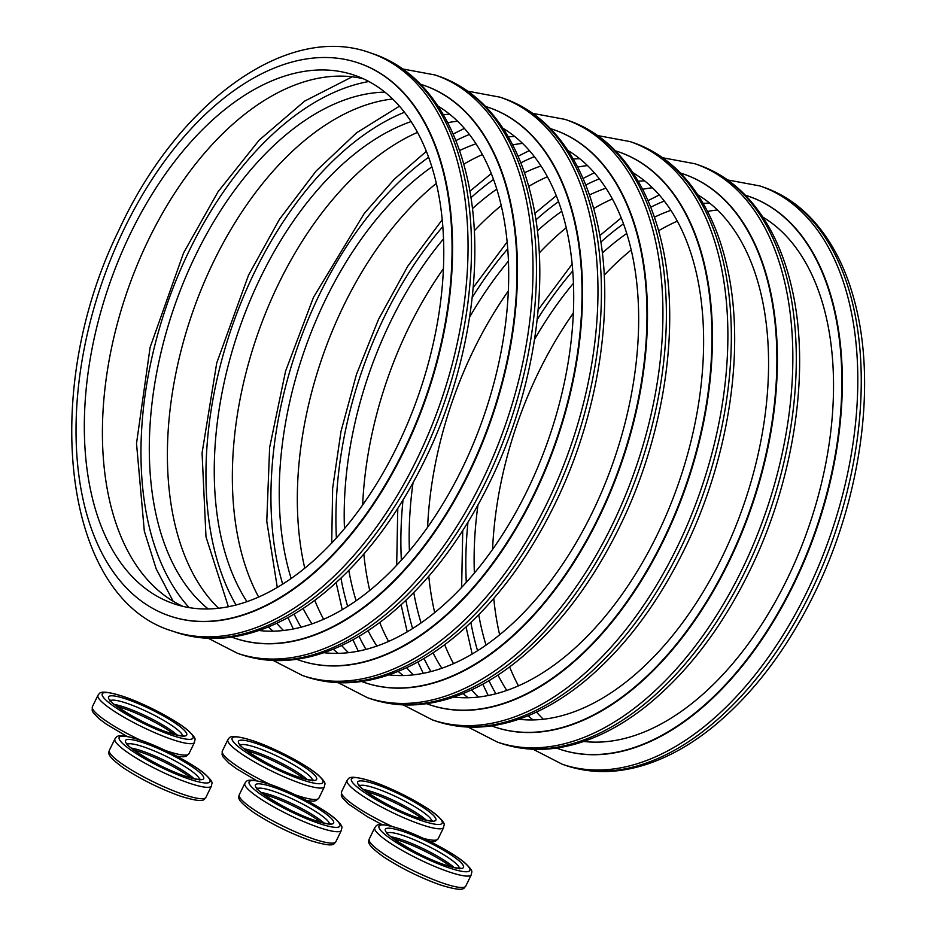 <?xml version="1.0" encoding="UTF-8"?>
<svg xmlns="http://www.w3.org/2000/svg" width="936" height="936" viewBox="0 0 936 936"><rect width="100%" height="100%" fill="white"/><g stroke="black" fill="none" stroke-linecap="round" stroke-linejoin="round"><path stroke-width="1.4" d="M748.496 196.244A292.149 171.733 108.9 0 1 748.741 196.326A292.149 171.733 108.9 0 1 793.564 584.696A292.149 171.733 108.9 0 1 559.845 749.245A292.149 171.733 108.9 0 1 559.599 749.163M537.17 319.679A292.149 171.733 108.9 0 1 572.68 271.054M600.853 242.108A292.149 171.733 108.9 0 1 623.434 223.879M650.719 207.219A292.149 171.733 108.9 0 1 664.232 201.053M745.36 195.214A292.149 171.733 108.9 0 1 748.238 196.15A292.149 171.733 108.9 0 1 793.061 584.52A292.149 171.733 108.9 0 1 559.342 749.081A292.149 171.733 108.9 0 1 556.499 748.051M543.36 719.257A279.267 164.163 108.9 0 1 536.527 712.062M518.497 685.866A279.267 164.163 108.9 0 1 509.629 666.888M499.66 634.83A279.267 164.163 108.9 0 1 493.763 598.455M492.57 549.455A279.267 164.163 108.9 0 1 538.762 371.826A279.267 164.163 108.9 0 1 573.277 313.186M762.84 217.082A279.267 164.163 108.9 0 1 786.919 579.583A279.267 164.163 108.9 0 1 583.69 741.452M533.029 719.948A279.267 164.163 108.9 0 1 528.115 715.747M506.821 690.475A279.267 164.163 108.9 0 1 497.987 675.032M486.041 645.15A279.267 164.163 108.9 0 1 478.741 614.8M474.376 573.125A279.267 164.163 108.9 0 1 477.98 505.03M604.211 275.161A279.267 164.163 108.9 0 1 631.133 250.006M658.628 230.747A279.267 164.163 108.9 0 1 677.266 221.165M707.546 211.477A279.267 164.163 108.9 0 1 717.362 209.956M534.561 339.405A279.267 164.163 108.9 0 1 573.382 283.339M602.328 253.048A279.267 164.163 108.9 0 1 626.675 233.509M654.404 217.175A279.267 164.163 108.9 0 1 670.843 210.366M703.147 203.416A279.267 164.163 108.9 0 1 709.605 203.1M495.893 693.798A292.149 171.733 108.9 0 1 488.978 680.659M477.594 650.777A292.149 171.733 108.9 0 1 470.878 622.545M466.303 582.403A292.149 171.733 108.9 0 1 467.977 522.23M488.662 107.476A292.149 171.733 108.9 0 1 488.908 107.558A292.149 171.733 108.9 0 1 525.236 512.495A292.149 171.733 108.9 0 1 300.011 660.477A292.149 171.733 108.9 0 1 299.766 660.395M236.059 605.03A292.149 171.733 108.9 0 1 263.191 255.364A292.149 171.733 108.9 0 1 404.399 112.285M485.538 106.447A292.149 171.733 108.9 0 1 488.416 107.383A292.149 171.733 108.9 0 1 524.733 512.331A292.149 171.733 108.9 0 1 299.508 660.313A292.149 171.733 108.9 0 1 296.665 659.283M283.526 630.49A279.267 164.163 108.9 0 1 276.705 623.294M258.675 597.098A279.267 164.163 108.9 0 1 287.048 267.216A279.267 164.163 108.9 0 1 417.433 132.397M503.006 128.314A279.267 164.163 108.9 0 1 518.965 506.657A279.267 164.163 108.9 0 1 323.868 652.684M273.195 631.18A279.267 164.163 108.9 0 1 268.281 626.98M246.999 601.708A279.267 164.163 108.9 0 1 268.96 261.039A279.267 164.163 108.9 0 1 411.021 121.598M447.712 122.71A279.267 164.163 108.9 0 1 457.529 121.189M443.313 114.648A279.267 164.163 108.9 0 1 449.771 114.332M618.579 151.854A292.149 171.733 108.9 0 1 618.825 151.936A292.149 171.733 108.9 0 1 663.647 540.306A292.149 171.733 108.9 0 1 429.928 704.866A292.149 171.733 108.9 0 1 429.682 704.785M336.398 538.024A292.149 171.733 108.9 0 1 384.614 316.321A292.149 171.733 108.9 0 1 442.763 226.676M470.937 197.718A292.149 171.733 108.9 0 1 493.518 179.501M520.802 162.829A292.149 171.733 108.9 0 1 534.316 156.675M615.443 150.836A292.149 171.733 108.9 0 1 618.333 151.772A292.149 171.733 108.9 0 1 663.144 540.142A292.149 171.733 108.9 0 1 429.425 704.691A292.149 171.733 108.9 0 1 426.582 703.673M413.443 674.879A279.267 164.163 108.9 0 1 406.61 667.672M388.58 641.488A279.267 164.163 108.9 0 1 379.724 622.498M369.755 590.452A279.267 164.163 108.9 0 1 363.847 554.077M362.653 505.066A279.267 164.163 108.9 0 1 408.845 327.448A279.267 164.163 108.9 0 1 443.36 268.808M632.923 172.704A279.267 164.163 108.9 0 1 657.002 535.205A279.267 164.163 108.9 0 1 453.773 697.063M403.112 675.558A279.267 164.163 108.9 0 1 398.198 671.358M376.915 646.097A279.267 164.163 108.9 0 1 368.07 630.653M356.125 600.76A279.267 164.163 108.9 0 1 348.824 570.41M344.46 528.735A279.267 164.163 108.9 0 1 390.757 321.259A279.267 164.163 108.9 0 1 443.465 238.961M474.295 230.782A279.267 164.163 108.9 0 1 501.228 205.616M528.711 186.369A279.267 164.163 108.9 0 1 547.349 176.775M577.629 167.088A279.267 164.163 108.9 0 1 587.445 165.578M472.411 208.669A279.267 164.163 108.9 0 1 496.759 189.119M524.488 172.786A279.267 164.163 108.9 0 1 540.926 165.988M573.23 159.026A279.267 164.163 108.9 0 1 579.688 158.71M365.976 649.42A292.149 171.733 108.9 0 1 359.061 636.269M347.677 606.399A292.149 171.733 108.9 0 1 340.961 578.167M683.537 174.049A292.149 171.733 108.9 0 1 683.783 174.131A292.149 171.733 108.9 0 1 728.606 562.501A292.149 171.733 108.9 0 1 494.887 727.061A292.149 171.733 108.9 0 1 494.641 726.968M472.224 297.484A292.149 171.733 108.9 0 1 507.721 248.871M535.895 219.913A292.149 171.733 108.9 0 1 558.476 201.685M585.76 185.024A292.149 171.733 108.9 0 1 599.274 178.858M680.402 173.031A292.149 171.733 108.9 0 1 683.28 173.956A292.149 171.733 108.9 0 1 728.103 562.325A292.149 171.733 108.9 0 1 494.383 726.886A292.149 171.733 108.9 0 1 491.54 725.868M478.401 697.063A279.267 164.163 108.9 0 1 471.568 689.867M453.539 663.671A279.267 164.163 108.9 0 1 444.682 644.693M434.714 612.647A279.267 164.163 108.9 0 1 428.805 576.272M427.612 527.26A279.267 164.163 108.9 0 1 473.803 349.631A279.267 164.163 108.9 0 1 508.318 291.002M697.882 194.899A279.267 164.163 108.9 0 1 721.96 557.388A279.267 164.163 108.9 0 1 518.731 719.257M468.07 697.753A279.267 164.163 108.9 0 1 463.156 693.553M441.862 668.281A279.267 164.163 108.9 0 1 433.029 652.848M421.083 622.955A279.267 164.163 108.9 0 1 413.782 592.605M409.418 550.93A279.267 164.163 108.9 0 1 413.022 482.836M539.253 252.977A279.267 164.163 108.9 0 1 566.175 227.811M593.67 208.564A279.267 164.163 108.9 0 1 612.308 198.97M642.587 189.283A279.267 164.163 108.9 0 1 652.404 187.773M469.603 317.21A279.267 164.163 108.9 0 1 508.423 261.156M537.369 230.853A279.267 164.163 108.9 0 1 561.717 211.314M589.446 194.981A279.267 164.163 108.9 0 1 605.885 188.183M638.188 181.221A279.267 164.163 108.9 0 1 644.647 180.905M430.934 671.615A292.149 171.733 108.9 0 1 424.02 658.464M412.636 628.582A292.149 171.733 108.9 0 1 405.92 600.35M401.357 560.219A292.149 171.733 108.9 0 1 403.018 500.035M423.704 85.281A292.149 171.733 108.9 0 1 423.95 85.363A292.149 171.733 108.9 0 1 515.233 313.104A292.149 171.733 108.9 0 1 370.012 602.889A292.149 171.733 108.9 0 1 235.053 638.293A292.149 171.733 108.9 0 1 234.807 638.2M189.119 607.604A292.149 171.733 108.9 0 1 288.499 120.592A292.149 171.733 108.9 0 1 368.842 81.526M420.58 84.263A292.149 171.733 108.9 0 1 423.458 85.199A292.149 171.733 108.9 0 1 514.73 312.94A292.149 171.733 108.9 0 1 369.509 602.714A292.149 171.733 108.9 0 1 234.562 638.118A292.149 171.733 108.9 0 1 231.707 637.1M218.579 608.295A279.267 164.163 108.9 0 1 174.915 378.167A279.267 164.163 108.9 0 1 308.377 137.416A279.267 164.163 108.9 0 1 392.57 99.005M438.048 106.131A279.267 164.163 108.9 0 1 504.445 331.847A279.267 164.163 108.9 0 1 367.731 592.078A279.267 164.163 108.9 0 1 258.909 630.49M208.237 608.985A279.267 164.163 108.9 0 1 155.364 380.063A279.267 164.163 108.9 0 1 290.289 131.227A279.267 164.163 108.9 0 1 384.813 92.137M553.621 129.659A292.149 171.733 108.9 0 1 553.866 129.753A292.149 171.733 108.9 0 1 591.189 532.841A292.149 171.733 108.9 0 1 364.97 682.672A292.149 171.733 108.9 0 1 364.724 682.59M282.719 584.204A292.149 171.733 108.9 0 1 327.155 279.408A292.149 171.733 108.9 0 1 428.559 157.306M455.844 140.634A292.149 171.733 108.9 0 1 469.357 134.48M550.485 128.642A292.149 171.733 108.9 0 1 553.375 129.577A292.149 171.733 108.9 0 1 590.686 532.666A292.149 171.733 108.9 0 1 364.467 682.508A292.149 171.733 108.9 0 1 361.624 681.478M348.485 652.684A279.267 164.163 108.9 0 1 341.652 645.489M323.622 619.293A279.267 164.163 108.9 0 1 314.765 600.304M304.797 568.257A279.267 164.163 108.9 0 1 351.058 291.178A279.267 164.163 108.9 0 1 436.27 183.421M567.965 150.509A279.267 164.163 108.9 0 1 584.871 527.085A279.267 164.163 108.9 0 1 388.826 674.868M338.153 653.375A279.267 164.163 108.9 0 1 333.239 649.163M311.957 623.902A279.267 164.163 108.9 0 1 303.112 608.458M291.166 578.577A279.267 164.163 108.9 0 1 332.97 285A279.267 164.163 108.9 0 1 431.8 166.936M463.753 164.174A279.267 164.163 108.9 0 1 482.391 154.58M512.671 144.904A279.267 164.163 108.9 0 1 522.487 143.383M459.529 150.602A279.267 164.163 108.9 0 1 475.968 143.793M508.271 136.832A279.267 164.163 108.9 0 1 514.73 136.516M301.018 627.225A292.149 171.733 108.9 0 1 294.103 614.086M358.745 63.086A292.149 171.733 108.9 0 1 358.991 63.168A292.149 171.733 108.9 0 1 430.958 383.269A292.149 171.733 108.9 0 1 184.345 619.831A292.149 171.733 108.9 0 1 170.095 616.099A292.149 171.733 108.9 0 1 169.849 616.017M344.249 59.26A292.149 171.733 108.9 0 1 358.5 63.005A292.149 171.733 108.9 0 1 430.455 383.105A292.149 171.733 108.9 0 1 183.842 619.667A292.149 171.733 108.9 0 1 169.603 615.923A292.149 171.733 108.9 0 1 97.636 295.834A292.149 171.733 108.9 0 1 344.249 59.26M182.965 606.376A279.267 164.163 108.9 0 1 125.564 296.197A279.267 164.163 108.9 0 1 358.804 77.805A279.267 164.163 108.9 0 1 363.226 78.741M187.387 607.3A279.267 164.163 108.9 0 1 173.768 603.732A279.267 164.163 108.9 0 1 104.984 297.753A279.267 164.163 108.9 0 1 340.716 71.627A279.267 164.163 108.9 0 1 354.334 75.196A279.267 164.163 108.9 0 1 423.119 381.174A279.267 164.163 108.9 0 1 187.387 607.3M763.355 187.13L759.903 185.948A305.581 179.63 108.9 0 1 809.851 585.76A305.581 179.63 108.9 0 1 562.325 764.279L565.777 765.461A305.581 179.63 108.9 0 0 813.302 586.942A305.581 179.63 108.9 0 0 763.355 187.13C780.963 193.19 796.641 203.311 810.389 217.48C832.256 240.365 847.63 270.913 856.522 309.114C875.605 389.189 860.196 497.344 817.303 587.539C789.68 645.676 755.293 691.809 714.145 725.938C691.88 744.132 669.146 756.99 645.957 764.537C617.737 773.581 591.002 773.897 565.777 765.461M443.067 883.186A53.703 9.056 26 0 0 465.742 886.158C463.414 888.007 465.871 892.733 440.493 885C419.983 877.64 400.971 868.234 383.467 856.803C365.18 843.547 368.702 841.698 369.205 839.077A53.703 9.056 26 0 0 392.242 859.307A53.703 9.056 26 0 0 443.067 883.186M391.178 836.842A40.283 6.786 -154 0 1 401.895 839.767A40.283 6.786 -154 0 1 453.972 867.461M450.813 866.677A40.704 6.856 26 0 0 400.994 841.031A40.704 6.856 26 0 0 393.74 838.843M459.354 868.14A40.283 6.786 26 0 0 440.353 852.731A40.283 6.786 26 0 0 403.837 835.766A40.283 6.786 26 0 0 387.328 833.017M403.697 831.683A43.501 7.336 -154 0 1 457.739 859.728A43.501 7.336 -154 0 1 445.173 865.004A43.501 7.336 -154 0 1 391.131 836.971A43.501 7.336 -154 0 1 403.697 831.683M448.496 867.684A50.485 8.506 26 0 0 463.074 861.553A50.485 8.506 26 0 0 400.362 829.003A50.485 8.506 26 0 0 385.784 835.146A50.485 8.506 26 0 0 448.496 867.684M374.774 827.658C376.88 825.786 374.95 821.153 400.011 828.816C421.34 835.953 452.615 852.298 464.782 862.77C475.02 872.492 471.077 871.486 471.311 874.739A53.703 9.056 -154 0 1 448.636 871.767A53.703 9.056 -154 0 1 397.812 847.887A53.703 9.056 -154 0 1 374.774 827.658L369.205 839.077M295.448 794.91A53.703 9.056 26 0 0 296.185 795.167A53.703 9.056 26 0 0 318.86 798.139L316.087 800.619L313.572 801.181L306.914 800.666M244.296 748.823A40.283 6.786 -154 0 1 255.013 751.748A40.283 6.786 -154 0 1 307.09 779.442M303.931 778.658A40.704 6.856 26 0 0 254.112 753.012A40.704 6.856 26 0 0 246.858 750.824M312.472 780.121A40.283 6.786 26 0 0 293.471 764.712A40.283 6.786 26 0 0 256.955 747.759A40.283 6.786 26 0 0 240.447 744.997M256.815 743.664A43.501 7.336 -154 0 1 310.857 771.709A43.501 7.336 -154 0 1 298.291 776.985A43.501 7.336 -154 0 1 244.249 748.952A43.501 7.336 -154 0 1 256.815 743.664M301.614 779.665A50.485 8.506 26 0 0 316.192 773.534A50.485 8.506 26 0 0 253.492 740.984A50.485 8.506 26 0 0 238.902 747.127A50.485 8.506 26 0 0 301.614 779.665M227.893 739.639C229.999 737.767 228.068 733.134 253.141 740.797C274.459 747.934 305.733 764.279 317.901 774.751C328.138 784.473 324.207 783.467 324.429 786.72A53.703 9.056 -154 0 1 301.755 783.748A53.703 9.056 -154 0 1 250.93 759.868A53.703 9.056 -154 0 1 227.893 739.639L222.323 751.058A53.703 9.056 26 0 0 270.282 784.497M313.15 838.808A53.703 9.056 26 0 0 335.825 841.78C333.508 843.617 335.954 848.344 310.576 840.622C290.066 833.251 271.054 823.855 253.551 812.413C235.264 799.168 238.797 797.32 239.288 794.687A53.703 9.056 26 0 0 262.326 814.928A53.703 9.056 26 0 0 313.15 838.808M261.261 792.464A40.283 6.786 -154 0 1 271.978 795.378A40.283 6.786 -154 0 1 324.055 823.083M320.896 822.299A40.704 6.856 26 0 0 271.077 796.641A40.704 6.856 26 0 0 263.823 794.453M329.437 823.762A40.283 6.786 26 0 0 310.436 808.353A40.283 6.786 26 0 0 273.92 791.388A40.283 6.786 26 0 0 257.412 788.627M273.78 787.305A43.501 7.336 -154 0 1 327.822 815.338A43.501 7.336 -154 0 1 315.256 820.626A43.501 7.336 -154 0 1 261.214 792.581A43.501 7.336 -154 0 1 273.78 787.305M318.579 823.294A50.485 8.506 26 0 0 333.157 817.163A50.485 8.506 26 0 0 270.457 784.625A50.485 8.506 26 0 0 255.867 790.756A50.485 8.506 26 0 0 318.579 823.294M244.858 783.28C246.964 781.408 245.033 776.763 270.106 784.427C291.424 791.563 322.698 807.92 334.866 818.392C345.103 828.103 341.172 827.096 341.394 830.361A53.703 9.056 -154 0 1 318.72 827.389A53.703 9.056 -154 0 1 267.895 803.509A53.703 9.056 -154 0 1 244.858 783.28L239.288 794.687M165.532 750.532A53.703 9.056 26 0 0 166.28 750.789A53.703 9.056 26 0 0 188.943 753.761L186.17 756.241L183.655 756.803L176.998 756.288M114.391 704.445A40.283 6.786 -154 0 1 125.096 707.359A40.283 6.786 -154 0 1 177.173 735.064M174.026 734.28A40.704 6.856 26 0 0 124.195 708.622A40.704 6.856 26 0 0 116.941 706.434M182.555 735.743A40.283 6.786 26 0 0 163.554 720.334A40.283 6.786 26 0 0 127.039 703.369A40.283 6.786 26 0 0 110.53 700.608M126.898 699.286A43.501 7.336 -154 0 1 180.94 727.319A43.501 7.336 -154 0 1 168.375 732.607A43.501 7.336 -154 0 1 114.332 704.562A43.501 7.336 -154 0 1 126.898 699.286M171.697 735.275A50.485 8.506 26 0 0 186.287 729.144A50.485 8.506 26 0 0 123.575 696.606A50.485 8.506 26 0 0 108.986 702.737A50.485 8.506 26 0 0 171.697 735.275M97.976 695.261C100.082 693.389 98.151 688.744 123.224 696.407C144.542 703.544 175.816 719.901 187.984 730.372C198.221 740.083 194.29 739.077 194.512 742.342A53.703 9.056 -154 0 1 171.85 739.37A53.703 9.056 -154 0 1 121.013 715.49A53.703 9.056 -154 0 1 97.976 695.261L92.407 706.668A53.703 9.056 26 0 0 140.365 740.107M423.388 838.363A53.703 9.056 26 0 0 438.083 838.878L435.31 841.347L430.817 841.955M363.531 789.551A40.283 6.786 -154 0 1 374.236 792.476A40.283 6.786 -154 0 1 426.313 820.182M423.166 819.398A40.704 6.856 26 0 0 373.335 793.74A40.704 6.856 26 0 0 366.093 791.552M431.707 820.86A40.283 6.786 26 0 0 412.706 805.451A40.283 6.786 26 0 0 376.19 788.486A40.283 6.786 26 0 0 359.681 785.725M376.038 784.391A43.501 7.336 -154 0 1 430.08 812.436A43.501 7.336 -154 0 1 417.514 817.725A43.501 7.336 -154 0 1 363.472 789.68A43.501 7.336 -154 0 1 376.038 784.391M420.837 820.392A50.485 8.506 26 0 0 435.427 814.261A50.485 8.506 26 0 0 372.715 781.724A50.485 8.506 26 0 0 358.137 787.855A50.485 8.506 26 0 0 420.837 820.392M347.116 780.367C349.222 778.506 347.303 773.861 372.364 781.525C393.682 788.662 424.956 805.018 437.124 815.49C447.361 825.201 443.43 824.195 443.652 827.459A53.703 9.056 -154 0 1 420.989 824.487A53.703 9.056 -154 0 1 370.153 800.608A53.703 9.056 -154 0 1 347.116 780.367L341.546 791.786A53.703 9.056 26 0 0 391.798 826.289M183.245 794.418A53.703 9.056 26 0 0 205.908 797.39C203.592 799.239 206.037 803.965 180.66 796.232C160.15 788.872 141.137 779.466 123.634 768.035C105.347 754.779 108.88 752.93 109.372 750.309A53.703 9.056 26 0 0 132.409 770.539A53.703 9.056 26 0 0 183.245 794.418M131.356 748.075A40.283 6.786 -154 0 1 142.061 751A40.283 6.786 -154 0 1 194.138 778.693M190.991 777.91A40.704 6.856 26 0 0 141.16 752.263A40.704 6.856 26 0 0 133.906 750.075M199.52 779.372A40.283 6.786 26 0 0 180.519 763.963A40.283 6.786 26 0 0 144.004 747.01A40.283 6.786 26 0 0 127.495 744.249M143.863 742.915A43.501 7.336 -154 0 1 197.905 770.96A43.501 7.336 -154 0 1 185.34 776.236A43.501 7.336 -154 0 1 131.297 748.203A43.501 7.336 -154 0 1 143.863 742.915M188.662 778.916A50.485 8.506 26 0 0 203.252 772.785A50.485 8.506 26 0 0 140.54 740.236A50.485 8.506 26 0 0 125.951 746.378A50.485 8.506 26 0 0 188.662 778.916M114.941 738.89C117.047 737.018 115.116 732.385 140.189 740.048C161.507 747.185 192.781 763.53 204.949 774.002C215.186 783.725 211.255 782.718 211.477 785.971A53.703 9.056 -154 0 1 188.815 782.999A53.703 9.056 -154 0 1 137.978 759.131A53.703 9.056 -154 0 1 114.941 738.89L109.372 750.309M698.396 164.935L694.945 163.753A305.581 179.63 108.9 0 1 744.892 563.566A305.581 179.63 108.9 0 1 497.367 742.096L500.818 743.266A305.581 179.63 108.9 0 0 748.344 564.747A305.581 179.63 108.9 0 0 698.396 164.935C716.005 171.007 731.683 181.116 745.43 195.285C767.298 218.17 782.672 248.719 791.563 286.919C810.646 366.994 795.237 475.149 752.345 565.356C724.721 623.493 690.335 669.626 649.186 703.743C626.921 721.937 604.188 734.807 580.999 742.342C552.778 751.397 526.044 751.702 500.818 743.266M633.438 142.74L629.986 141.57A305.581 179.63 108.9 0 1 679.934 541.371A305.581 179.63 108.9 0 1 432.409 719.901L435.86 721.083A305.581 179.63 108.9 0 0 683.385 542.552A305.581 179.63 108.9 0 0 633.438 142.74C651.047 148.812 666.725 158.933 680.472 173.101C702.339 195.975 717.713 226.524 726.605 264.736C745.688 344.799 730.279 452.965 687.387 543.161C659.763 601.298 625.377 647.431 584.228 681.56C561.963 699.742 539.23 712.612 516.04 720.147C487.82 729.202 461.085 729.507 435.86 721.083M568.48 120.557L565.028 119.375A305.581 179.63 108.9 0 1 614.975 519.188A305.581 179.63 108.9 0 1 367.45 697.706L370.902 698.888A305.581 179.63 108.9 0 0 618.427 520.357A305.581 179.63 108.9 0 0 568.48 120.557C586.088 126.617 601.766 136.738 615.514 150.907C637.381 173.792 652.755 204.329 661.647 242.541C680.729 322.604 665.32 430.771 622.428 520.966C594.805 579.103 560.418 625.236 519.269 659.365C497.004 677.559 474.271 690.417 451.082 697.963C422.861 707.008 396.139 707.323 370.902 698.888M503.521 98.362L500.07 97.18A305.581 179.63 108.9 0 1 550.017 496.993A305.581 179.63 108.9 0 1 302.492 675.511L305.943 676.693A305.581 179.63 108.9 0 0 553.468 498.174A305.581 179.63 108.9 0 0 503.521 98.362C521.13 104.434 536.808 114.543 550.555 128.712C572.423 151.597 587.796 182.146 596.688 220.346C615.783 300.421 600.362 408.576 557.47 498.771C529.846 556.908 495.46 603.041 454.311 637.17C432.046 655.364 409.313 668.222 386.123 675.769C357.903 684.813 331.18 685.129 305.943 676.693M438.563 76.167L435.111 74.985A305.581 179.63 108.9 0 1 485.059 474.798A305.581 179.63 108.9 0 1 237.533 653.328L240.985 654.498A305.581 179.63 108.9 0 0 488.51 475.979A305.581 179.63 108.9 0 0 438.563 76.167C456.171 82.239 471.861 92.36 485.597 106.517C507.464 129.402 522.838 159.951 531.73 198.151C550.824 278.226 535.404 386.381 492.511 476.588C464.888 534.725 430.501 580.858 389.353 614.975C367.087 633.169 344.354 646.039 321.165 653.574C292.945 662.63 266.222 662.934 240.985 654.498M373.604 53.972L370.153 52.802A305.581 179.63 108.9 0 1 420.1 452.603A305.581 179.63 108.9 0 1 172.575 631.133L176.026 632.315A305.581 179.63 108.9 0 0 423.552 453.784A305.581 179.63 108.9 0 0 373.604 53.972C391.225 60.044 406.903 70.165 420.638 84.334C442.506 107.207 457.88 137.756 466.771 175.968C485.866 256.031 470.445 364.198 427.553 454.393C399.929 512.53 365.543 558.663 324.406 592.792C302.129 610.974 279.396 623.844 256.207 631.379C227.986 640.435 201.263 640.739 176.026 632.315M759.903 185.948L727.611 179.946M659.236 194.969L647.993 200.667M621.165 217.948L599.777 235.615M572.083 264.186L538.153 309.851M462.735 530.595L461.635 587.48M466.07 627.026L472.177 654.088M482.812 684.169L488.218 695.553M533.11 749.268L562.325 764.279M459.237 868.854L460.009 868.058C460.594 867.754 460.138 869.719 444.822 864.817C419.41 857.212 382.286 832.326 387.001 832.443L386.837 833.543M471.311 874.739L465.742 886.158M312.367 780.835L313.127 780.039C313.712 779.735 313.256 781.7 297.94 776.798C272.528 769.193 235.404 744.307 240.119 744.424L239.955 745.524M324.429 786.72L318.86 798.139M256.792 780.753L236.586 768.784L228.981 763.144L223.166 757.072L222.078 754.755L222.323 751.058M329.332 824.476L330.092 823.668C330.677 823.364 330.221 825.33 314.905 820.427C289.493 812.822 252.369 787.948 257.084 788.053L256.92 789.165M341.394 830.361L335.825 841.78M182.45 736.457L183.21 735.649C183.795 735.345 183.339 737.311 168.024 732.408C142.611 724.803 105.487 699.929 110.202 700.034L110.038 701.146M194.512 742.342L188.943 753.761M126.886 736.363L106.669 724.394L99.076 718.754L93.249 712.694L92.161 710.365L92.407 706.668M431.59 821.574L432.362 820.767C432.947 820.462 432.479 822.428 417.163 817.526C391.763 809.921 354.627 785.047 359.342 785.152L359.178 786.252M443.652 827.459L438.083 838.878M382.04 824.581L367.52 816.789L348.215 803.872L342.389 797.8L341.301 795.483L341.546 791.786M199.415 780.086L200.175 779.29C200.76 778.986 200.304 780.952 184.989 776.049C159.576 768.444 122.452 743.558 127.167 743.675L127.003 744.775M211.477 785.971L205.908 797.39M694.945 163.753L662.653 157.751M594.278 172.774L583.034 178.483M556.206 195.764L534.83 213.42M507.125 241.991L473.195 287.668M397.777 508.4L396.677 565.285M401.111 604.832L407.219 631.894M417.854 661.974L423.259 673.358M468.152 727.085L497.367 742.096M629.986 141.57L597.694 135.568M529.32 150.579L518.076 156.289M491.26 173.569L469.872 191.236M442.166 219.796L407.757 266.222L378.46 319.48L356.476 374.377L341.008 431.367L332.643 488.311L331.718 543.102M336.153 582.648L342.26 609.699M352.895 639.779L358.301 651.175M403.194 704.89L432.409 719.901M565.028 119.375L532.736 113.373M464.361 128.396L453.118 134.094M426.301 151.375L394.22 179.256L364.209 213.537L313.501 297.297L285.562 371.171L269.626 447.525L266.772 521.247L277.302 587.504M287.937 617.584L293.342 628.98M338.235 682.695L367.45 697.706M500.07 97.18L467.778 91.178M399.403 106.201L356.593 132.795L316.064 171.077L279.513 219.246L248.543 275.102L216.731 362.992L202.071 453.036L205.99 536.843L228.384 606.785M273.277 660.5L302.492 675.511M435.111 74.985L402.819 68.983M352.24 76.811L304.633 101.111L259.143 140.166L218.065 191.716L183.585 252.907L150.123 347.303L136.516 443.453L144.319 531.133L156.183 568.866L173.101 601.169M208.319 638.317L237.533 653.328M370.153 52.802C286.779 22.288 177.009 103.206 118.626 230.712C39.218 392.125 62.993 598.572 172.575 631.133"/></g></svg>
